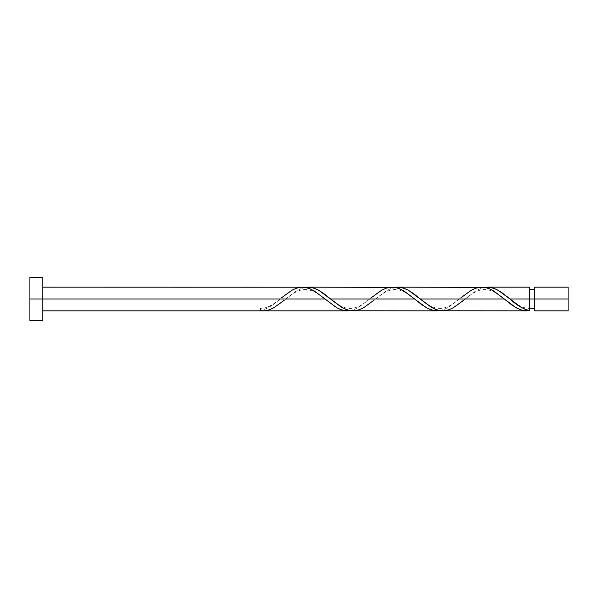 <?xml version="1.0" encoding="UTF-8"?>
<svg xmlns="http://www.w3.org/2000/svg" width="598" height="598" viewBox="0 0 598 598"><rect width="100%" height="100%" fill="white"/><g stroke="black" fill="none" stroke-linecap="round" stroke-linejoin="round"><path stroke-width="0.45" stroke-dasharray="2.99 2.24" d="M534.298 299L568.1 299L568.1 310.84L568.1 287.16L568.1 299L534.298 299L534.298 308.471L534.298 287.16L534.298 308.471L534.298 299L529.566 299L534.298 299L534.298 289.529L534.298 310.84L534.298 299M529.566 308.471L529.566 299L529.566 310.601L529.566 299L465.154 299L529.566 299L529.566 289.529L529.566 308.471C520.088 308.448 511.14 299.725 508.569 297.819M29.9 299L42.817 299L42.817 320.528L42.817 299L280.028 299L272.695 304.816L266.573 308.575L260.466 310.84L260.466 308.471L260.466 310.601C266.992 308.979 273.51 305.107 280.028 299L42.817 299L42.817 310.84L42.817 287.16L42.817 299L29.9 299L29.9 277.472L29.9 299M263.628 310.84L268.367 310.108L273.114 308.164L278.638 304.659L285.754 299L369.728 299L358.523 307.372L354.315 309.443L350.107 310.616M442.729 310.84L448.336 309.936L453.239 307.776L458.135 304.584L474.962 291.488L479.865 288.841L484.769 287.384M353.029 310.84L357.23 310.332L362.837 308.149L368.435 304.584L375.454 299L459.428 299L448.223 307.372L444.015 309.443L439.807 310.616M529.566 287.16L529.566 299L529.566 287.16M481.853 287.16L477.653 287.668L472.039 289.851L466.44 293.416L459.428 299L375.454 299L386.659 290.628L390.86 288.557L395.069 287.384M392.153 287.16L387.953 287.668L382.339 289.851L376.74 293.416L369.728 299L285.754 299L296.959 290.628L301.16 288.557L305.369 287.384M302.453 287.16L298.252 287.668L292.639 289.851L281.464 297.819C278.16 300.293 270.132 308.269 260.466 308.471L260.466 310.601L260.466 308.471M42.817 277.472L42.817 299L42.817 277.472M42.817 299L42.817 287.16L42.817 299M350.166 310.601L354.651 309.308L359.136 307.006L371.164 297.819C367.785 300.271 360.026 308.299 349.912 308.471C340.882 308.426 331.673 299.74 329.169 297.819M439.866 310.601L444.351 309.308L448.836 307.006L460.864 297.819C457.485 300.271 449.726 308.299 439.612 308.471C430.582 308.426 421.373 299.74 418.869 297.819M484.716 287.399L480.231 288.692L475.746 290.994L463.719 300.181C466.223 298.26 475.432 289.574 484.462 289.529C494.576 289.701 502.335 297.729 505.714 300.181M395.016 287.399L390.531 288.692L386.046 290.994L374.019 300.181C376.523 298.26 385.732 289.574 394.762 289.529C404.876 289.701 412.635 297.729 416.014 300.181M305.316 287.399L300.831 288.692L296.346 290.994L284.319 300.181C286.823 298.26 296.032 289.574 305.062 289.529C315.176 289.701 322.935 297.729 326.314 300.181"/><path stroke-width="0.9" d="M568.1 310.84L568.1 287.16L568.1 299L534.298 299L534.298 287.16L534.298 310.84L568.1 310.84L568.1 299L510.004 299L521 307.252L525.283 309.39L529.566 310.601L529.566 287.16L529.566 299L534.298 299L534.298 310.84M29.9 320.528L29.9 277.472L29.9 320.528L42.817 320.528L42.817 299L29.9 299L324.878 299L42.817 299L42.817 277.472L42.817 320.528M284.319 300.181L273.921 307.723L269.436 309.771L264.951 310.766L260.466 310.84L347.303 310.84L341.697 309.936L336.794 307.776L314.369 291.047L309.465 288.557L303.859 287.219L42.817 287.16M281.464 297.819L291.861 290.277L296.346 288.229L300.831 287.234L305.316 287.399L309.801 288.692L314.286 290.994L336.711 307.723L341.196 309.771L345.681 310.766L350.166 310.601L347.303 310.84M441.317 310.781L526.703 310.84L521.658 310.108L516.919 308.164L511.395 304.659L504.278 299L420.304 299L431.509 307.372L437.116 309.936L441.317 310.781M463.719 300.181L453.321 307.723L448.836 309.771L444.351 310.766L439.866 310.601L435.381 309.308L430.896 307.006L408.471 290.277L403.986 288.229L399.501 287.234L395.016 287.399L397.879 287.16L402.08 287.668L407.687 289.851L413.285 293.416L420.304 299L504.278 299L516.111 307.723L520.596 309.771L525.081 310.766L529.566 310.601L526.397 310.84M351.617 310.781L437.003 310.84L432.803 310.332L427.189 308.149L421.59 304.584L414.578 299L330.604 299L341.809 307.372L347.416 309.936L351.617 310.781M374.019 300.181L363.621 307.723L359.136 309.771L354.651 310.766L350.166 310.601L345.681 309.308L341.196 307.006L318.771 290.277L314.286 288.229L309.801 287.234L305.316 287.399L308.179 287.16L312.38 287.668L317.986 289.851L323.585 293.416L330.604 299L414.578 299L426.411 307.723L430.896 309.771L435.381 310.766L439.866 310.601L437.003 310.84M508.592 297.834L510.004 299L529.566 299L529.566 310.601C523.041 308.979 516.523 305.107 510.004 299L498.171 290.277L493.686 288.229L489.201 287.234L484.716 287.399L490.375 287.384L495.981 289.155L501.595 292.422L508.592 297.834M460.864 297.819L471.261 290.277L475.746 288.229L480.231 287.234L484.716 287.399L489.201 288.692L493.686 290.994L504.278 299L493.073 290.628L488.865 288.557L484.657 287.384L397.879 287.16M371.164 297.819L381.561 290.277L386.046 288.229L390.531 287.234L395.016 287.399L399.501 288.692L403.986 290.994L414.578 299L403.373 290.628L399.165 288.557L394.957 287.384L308.179 287.16M529.566 308.471L534.298 308.471M260.466 310.84L42.817 310.84M487.579 287.16L529.566 287.16M29.9 277.472L42.817 277.472M529.566 289.529L534.298 289.529M534.298 287.16L568.1 287.16"/></g></svg>
